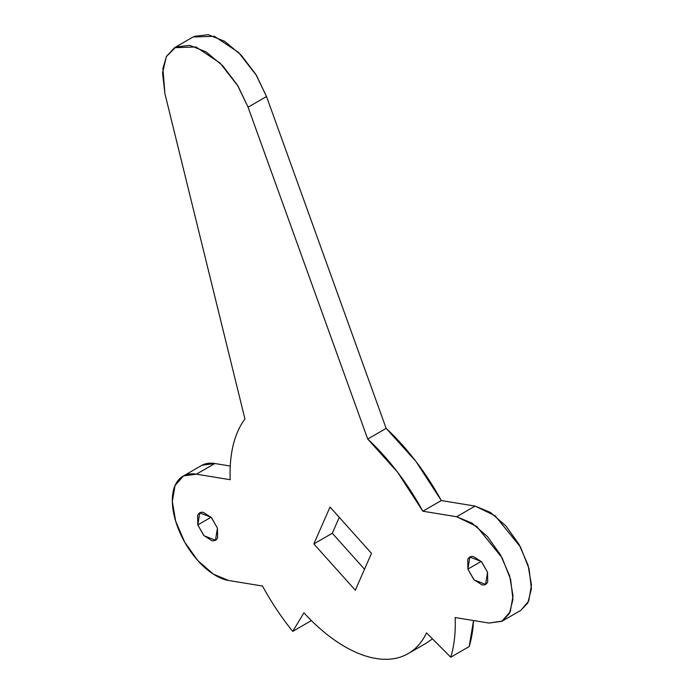<?xml version="1.0" encoding="UTF-8"?>
<svg xmlns="http://www.w3.org/2000/svg" width="694" height="694" viewBox="0 0 694 694"><rect width="100%" height="100%" fill="white"/><g stroke="black" fill="none" stroke-linecap="round" stroke-linejoin="round"><path stroke-width="1.04" d="M211.132 517.221L197.799 524.924L199.742 512.901L211.193 517.29L217.439 528.143L215.496 540.166L204.045 535.777L197.799 524.924L211.132 517.221M481.228 561.394L467.895 569.097L469.838 557.074L481.298 561.463L487.544 572.316L485.6 584.339L474.141 579.95L467.895 569.097L481.228 561.394M502.352 621.026L520.804 610.364L527.839 602.895L531.404 588.798L529.097 568.854L520.526 547.072L495.143 515.789L475.104 506.082L456.652 516.744L476.691 526.451L502.083 557.733L510.645 579.516L512.953 599.46L509.387 613.557L502.352 621.026L488.958 623.065L455.151 617.539A165.337 88.233 60 0 1 450.736 657.218L469.187 646.556L450.736 657.218L426.506 632.867A141.723 75.629 60 0 1 407.231 654.138A141.723 75.629 60 0 1 303.929 612.819L292.738 631.384L311.181 620.714L292.738 631.384A165.337 88.233 60 0 1 262.488 586.031L228.682 580.496A59.051 31.508 60 0 1 175.695 521.315A59.051 31.508 60 0 1 182.565 476.457A59.051 31.508 60 0 1 196.376 474.176L214.828 463.514A59.051 31.508 -120 0 0 201.017 465.795M330.032 507.019L371.49 553.335L355.311 590.221L313.844 543.905L332.296 533.244L364.515 569.236L332.296 533.244L313.844 543.905L330.032 507.019L371.49 553.335L355.311 590.221L313.844 543.905L330.032 507.019M201.963 465.258L214.828 463.514L230.243 466.038L214.828 463.514L196.376 474.176L183.511 475.919L175.062 485.488L172.32 501.432L175.695 521.315L184.682 542.118L197.903 560.665L213.353 574.146L228.682 580.496L262.488 586.031A165.337 88.233 -120 0 0 292.738 631.384L303.929 612.819C315.64 625.606 327.733 635.938 340.199 643.841C352.673 651.735 364.619 656.619 376.044 658.485C387.478 660.358 397.549 659.074 406.276 654.642C415.003 650.217 421.744 642.956 426.506 632.867L450.736 657.218A165.337 88.233 -120 0 0 455.151 617.539L488.958 623.065L501.823 621.321L510.272 611.752L513.013 595.808L509.639 575.925L500.652 555.122L487.431 536.575L471.981 523.094L456.652 516.744L422.846 511.209L397.471 472.067L367.716 439.05A165.337 88.233 60 0 1 422.846 511.209L441.289 500.548L422.846 511.209L456.652 516.744L475.104 506.082L441.289 500.548A165.337 88.233 -120 0 0 386.159 428.389L367.716 439.05L248.07 107.188L367.716 439.05L386.159 428.389L266.522 96.527L248.07 107.188L266.522 96.527L256.528 75.533L238.545 52.406L214.429 36.314L193.027 37.008L174.584 47.669L195.977 46.975L220.102 63.067L238.085 86.195L248.07 107.188L237.426 85.11L222.791 65.817L206.144 51.937L189.766 45.362L175.877 46.984L166.369 56.587L162.535 72.861L164.903 93.595L162.89 68.515L166.473 56.396L174.584 47.669M244.939 418.976L164.903 93.595L244.939 418.976C239.612 426.125 235.691 434.869 233.175 445.192C230.668 455.524 229.671 467.027 230.191 479.71A165.337 88.233 60 0 1 244.939 418.976M196.376 474.176L230.191 479.71L196.376 474.176M469.187 646.556A165.337 88.233 -120 0 0 473.534 620.54L469.187 646.556M339.271 517.342L332.296 533.244L339.271 517.342M520.717 610.416L528.715 601.091L531.465 585.146L528.091 565.263L519.103 544.46L505.874 525.913L490.424 512.432L475.104 506.082L441.289 500.548L415.923 461.406L386.159 428.389L266.522 96.527L255.878 74.449L241.234 55.156L224.596 41.276L208.217 34.7L194.329 36.322M426.359 643.104L432.475 638.87M467.895 569.097L467.73 559.546C468.806 557.091 470.697 556.085 473.412 556.527L481.619 561.819L487.544 572.316L487.709 581.867C486.633 584.322 484.742 585.328 482.026 584.886L473.82 579.594L467.895 569.097M197.799 524.924L197.625 515.373C198.701 512.918 200.601 511.912 203.307 512.363L211.514 517.646L217.439 528.143L217.612 537.694C216.528 540.149 214.637 541.155 211.922 540.713L203.715 535.421L197.799 524.924M199.742 512.901L200.297 512.58M469.838 557.074L470.402 556.744M201.425 465.553L182.982 476.214M408.202 653.601L426.645 642.939M485.6 584.339L486.138 584.027M215.496 540.166L216.042 539.854"/></g></svg>
